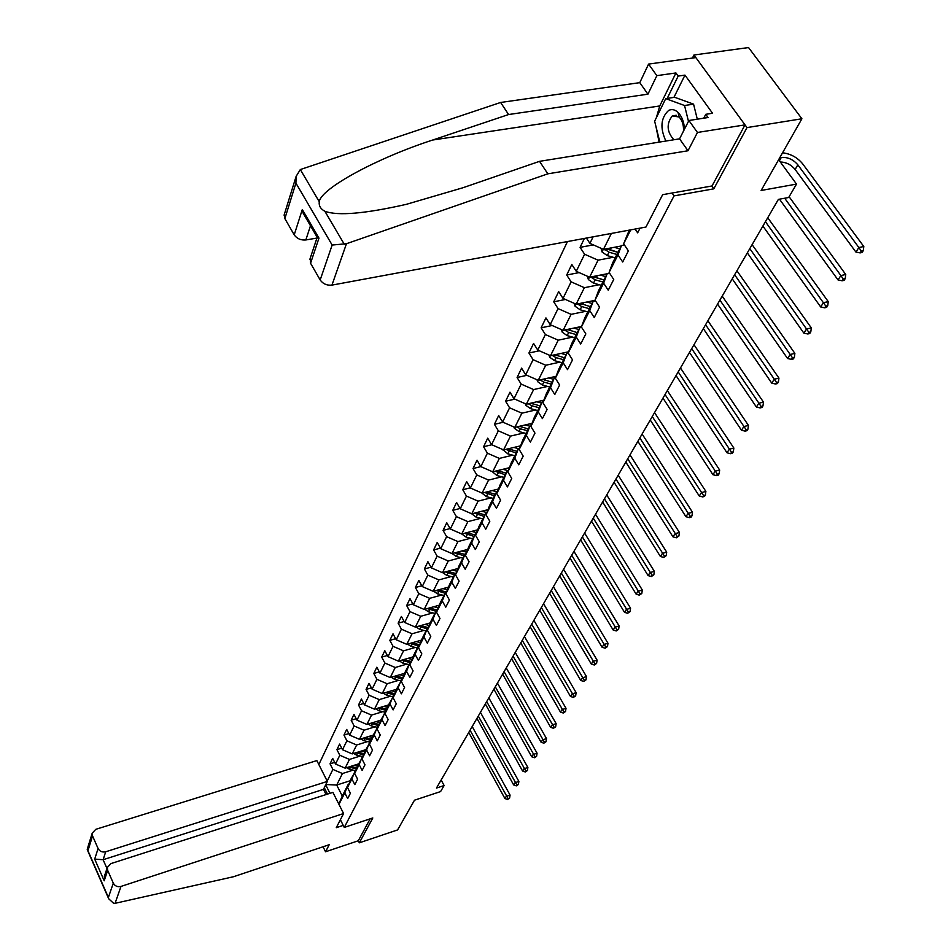 <?xml version="1.0" encoding="UTF-8"?>
<svg xmlns="http://www.w3.org/2000/svg" width="951" height="951" viewBox="0 0 951 951"><rect width="100%" height="100%" fill="white"/><g stroke="black" fill="none" stroke-linecap="round" stroke-linejoin="round"><path stroke-width="1.43" d="M567.462 241.566L318.847 764.533M711.788 186.016L713.797 188.845L746.999 127.589L693.957 55.003L692.447 58.059M693.957 55.003L748.544 47.55L801.907 118.768L761.133 190.473L796.522 184.09L778.631 159.697M323.067 846.77L325.551 851.775L358.301 840.767L359.335 842.812L397.589 829.926L414.493 800.195L440.586 791.577L444.117 785.538L441.157 779.975M746.999 127.589L801.907 118.768M359.335 842.812L372.804 817.955L344.262 827.418L340.387 819.714M327.501 794.097L324.279 787.701M344.262 827.418L674.045 195.882L672.06 193.017M350.218 780.735L336.713 785.05L342.289 796.058L348.09 784.623L344.797 792.884L347.674 798.555L350.408 793.229L347.507 787.547L351.894 778.905L354.818 784.623L357.612 779.178L354.664 773.448L359.157 764.604L362.117 770.369L364.982 764.806L361.986 759.017L366.587 749.97L369.606 755.783L372.519 750.077L369.487 744.253L374.195 734.992L377.262 740.853L380.245 735.004L377.167 729.132L381.981 719.645L385.096 725.554L388.163 719.574L385.036 713.642L389.969 703.93L393.132 709.886L396.27 703.752L393.096 697.784L398.148 687.823L401.358 693.826L404.579 687.537L401.346 681.522L406.529 671.311L409.798 677.362L413.103 670.919L409.81 664.856L415.123 654.383L418.44 660.493L421.828 653.884L418.488 647.762L423.944 637.027L427.32 643.185L430.791 636.409L427.391 630.228L432.978 619.22L436.426 625.425L439.98 618.471L436.521 612.242L442.263 600.937L445.757 607.19L449.419 600.057L445.9 593.781L451.796 582.178L455.351 588.479L459.107 581.144L455.529 574.82L461.58 562.897L465.205 569.257L469.069 561.732L465.419 555.348L471.637 543.104L475.322 549.512L479.292 541.773L475.571 535.342L481.967 522.753L485.735 529.22L489.813 521.267L486.02 514.776L492.594 501.831L496.422 508.345L500.618 500.167L496.755 493.628L503.519 480.314L507.43 486.888L511.745 478.46L507.81 471.874L514.764 458.168L518.747 464.801L523.193 456.135L519.175 449.478L526.343 435.38L530.408 442.06L534.973 433.133L530.884 426.428L538.266 411.902L542.403 418.642L547.122 409.453L542.938 402.689L550.546 387.723L554.778 394.51L559.628 385.036L555.36 378.225L563.194 362.795L567.521 369.642L572.526 359.87L568.175 352.999L576.258 337.082L580.669 344L585.84 333.92L581.382 326.978L589.715 310.561L594.232 317.527L599.57 307.125L595.017 300.136L603.623 283.184L608.236 290.21L613.74 279.475L609.092 272.426L617.984 254.916L622.703 262L628.385 250.898L623.63 243.789L630.691 229.88M344.797 792.884L338.96 804.38M329.973 793.312L325.694 784.825M327.192 781.08L332.886 769.418L330.045 763.831L334.693 762.381M473.016 468.522L480.826 466.62L477.045 460.213L473.016 468.522L476.784 474.918L470.388 488.006L466.668 481.634L462.757 489.717L466.454 496.065L460.236 508.785L456.575 502.473L452.771 510.33L456.397 516.631L450.346 529.018L446.768 522.741L443.059 530.396L446.625 536.649L440.729 548.703L437.21 542.486L433.597 549.94L437.103 556.133L431.362 567.878L427.902 561.708L424.384 568.96L427.831 575.117L422.244 586.553L418.844 580.431L415.409 587.504L418.797 593.602L413.352 604.741L410 598.678L406.671 605.573L409.988 611.624L404.686 622.477L401.393 616.462L398.136 623.178L401.405 629.182L396.234 639.773L393.001 633.806L389.827 640.356L393.036 646.311L387.996 656.642L384.81 650.722L381.708 657.117L384.87 663.025L379.948 673.106L376.822 667.222L373.802 673.463L376.905 679.323L372.103 689.166L369.024 683.329L366.076 689.427L369.131 695.24L364.435 704.846L361.404 699.056L358.527 705.012L361.546 710.777L356.958 720.157L353.974 714.415L351.157 720.228L354.129 725.958L349.647 735.111L346.711 729.417L343.965 735.099L346.889 740.781L342.515 749.733L339.614 744.074L336.927 749.626L339.804 755.26L335.537 764.01L332.672 758.411L330.045 763.831M509.403 467.702L492.689 471.815L480.826 466.632L487.399 453.175L483.572 446.72L491.822 444.759M584.401 238.439L580.086 247.355L584.603 254.238L576.258 271.32L571.801 264.473L566.701 275.017L571.123 281.841L563.028 298.4L558.665 291.612L553.72 301.812L558.047 308.588L550.201 324.648L545.933 317.907L541.143 327.81L545.375 334.526L537.767 350.099L533.582 343.406L528.934 353.011L533.083 359.68L525.701 374.789L521.6 368.156L517.094 377.488L521.16 384.097L513.992 398.766L509.974 392.181L505.587 401.239L509.581 407.801L502.615 422.042L498.681 415.516L494.425 424.312L498.336 430.815L491.572 444.652L487.708 438.173L483.572 446.72M593.115 236.823L589.917 243.385L586.398 238.059M640.047 228.145L637.645 232.84L635.09 229.06M796.522 184.09L788.664 197.499L778.393 199.389L436.461 788.058L444.117 785.538M347.507 787.547L350.812 779.261L355.888 770.381M358.598 763.891L345.13 768.146L349.469 759.421L360.322 756.021M346.687 767.647L349.493 769.264L355.199 770.607L351.894 778.905M335.537 764.01L345.13 768.146M339.804 755.26L349.469 759.421M354.664 773.448L357.98 765.115L363.175 756.033M365.814 749.661L352.215 753.905L356.661 744.99L367.633 741.578M362.474 756.247L359.157 764.604M342.515 749.733L352.215 753.905M346.889 740.781L356.661 744.99M361.986 759.017L365.315 750.636L370.64 741.34M373.196 735.099L359.466 739.343L364.007 730.213L375.11 726.814M369.927 741.566L366.587 749.97M349.647 735.111L359.466 739.343M354.129 725.958L364.007 730.213M369.487 744.253L372.828 735.824L378.284 726.302M380.757 720.204L366.884 724.436L371.544 715.093L382.766 711.693M377.547 726.528L374.195 734.992M356.958 720.157L366.884 724.436M361.546 710.777L371.544 715.093M377.167 729.132L380.519 720.656L386.118 710.908M388.483 704.953L374.48 709.184L379.247 699.615L390.611 696.203M385.345 711.146L381.981 719.645M364.435 704.846L374.48 709.184M369.131 695.24L379.247 699.615M385.036 713.642L388.4 705.119L394.13 695.145M396.424 689.332L382.266 693.552L387.152 683.745L398.635 680.345M393.345 695.371L389.969 703.93M372.103 689.166L382.266 693.552M376.905 679.323L387.152 683.745M393.096 697.784L396.472 689.213L402.344 678.978M404.567 673.32L390.231 677.552L395.236 667.507L406.862 664.107M401.536 679.228L398.148 687.823M379.948 673.106L390.231 677.552M384.87 663.025L395.236 667.507M401.346 681.522L404.734 672.904L409.929 662.669L410.761 662.419M412.924 656.927L398.398 661.147L403.533 650.853L415.29 647.465M409.929 662.669L406.529 671.311M387.996 656.642L398.398 661.147M393.036 646.311L403.533 650.853M409.81 664.856L413.209 656.19L418.535 645.693L419.391 645.444M421.483 640.118L406.778 644.338L412.033 633.782L423.932 630.394M418.535 645.693L415.123 654.383M396.234 639.773L406.778 644.338M401.405 629.182L412.033 633.782M418.488 647.762L421.899 639.048L427.368 628.29L428.247 628.04M430.268 622.893L415.349 627.101L420.746 616.284L432.8 612.908M427.368 628.29L423.944 637.027M404.686 622.477L415.349 627.101M409.988 611.624L420.746 616.284M427.391 630.228L430.815 621.478L436.414 610.435L437.329 610.173M439.267 605.216L424.158 609.436L429.686 598.334L441.882 594.957M436.414 610.435L432.978 619.22M413.352 604.741L424.158 609.436M418.797 593.602L429.686 598.334M436.521 612.242L439.956 603.445L445.71 592.104L446.649 591.843M448.503 587.1L433.18 591.296L438.863 579.908L451.214 576.544M445.71 592.104L442.263 600.937M422.244 586.553L433.18 591.296M427.831 575.117L438.863 579.908M445.9 593.781L449.347 584.936L455.244 573.298L456.218 573.037M457.99 568.496L442.453 572.692L448.278 560.995L460.795 557.655M455.244 573.298L451.796 582.178M431.362 567.878L442.453 572.692M437.103 556.133L448.278 560.995M455.529 574.82L458.976 565.928L465.039 553.981L466.049 553.708M467.714 549.405L451.963 553.589L457.942 541.583L470.626 538.254M465.039 553.981L461.58 562.897M440.729 548.703L451.963 553.589M446.625 536.649L457.942 541.583M465.419 555.348L468.879 546.409L475.108 534.141L476.142 533.868M477.711 529.802L461.734 533.975L466.038 537.065L472.742 538.801M480.719 518.319L467.88 521.635L461.734 533.975L450.346 529.018M475.108 534.141L471.637 543.104M456.397 516.631L467.88 521.635M475.571 535.342L479.042 526.367L485.438 513.742L486.52 513.469M487.982 509.665L471.767 513.813L478.08 501.141L491.096 497.849M485.438 513.742L481.967 522.753M460.236 508.785L471.767 513.813M466.454 496.065L478.08 501.141M486.02 514.776L489.492 505.754L496.077 492.784L497.195 492.499M498.55 488.98L482.086 493.105L488.576 480.077L501.771 476.808M496.077 492.784L492.594 501.831M470.388 488.006L482.086 493.105M476.784 474.918L488.576 480.077M496.755 493.628L500.238 484.558L507.002 471.22L508.167 470.935M512.744 455.172L499.358 458.406L492.689 471.815M507.002 471.22L503.519 480.314M487.399 453.175L499.358 458.406M507.81 471.874L511.293 462.768L518.247 449.038L519.46 448.753M520.566 445.841L503.59 449.906L510.461 436.117L524.025 432.907M518.247 449.038L514.764 458.168M491.572 444.652L503.59 449.906M498.336 430.815L510.461 436.117M519.175 449.478L522.67 440.337L529.826 426.214L531.074 425.917M532.061 423.338L514.812 427.379L521.873 413.186L535.651 410M525.154 424.954L529.838 426.214L526.343 435.38M502.615 422.042L514.812 427.379M509.581 407.801L521.873 413.186M530.884 426.428L534.367 417.251L541.749 402.701L543.045 402.404M543.889 400.169L526.355 404.187L533.642 389.565L547.61 386.427M541.749 402.701L538.266 411.902M513.992 398.766L526.355 404.187M521.16 384.097L533.642 389.565M542.938 402.689L546.433 393.476L554.029 378.486L555.372 378.189L558.855 368.976L566.689 353.534L568.294 353.178M556.073 376.334L538.254 380.305L545.743 365.243L559.925 362.141M554.029 378.486L550.546 387.723M525.701 374.789L538.254 380.305M533.083 359.68L545.743 365.243M568.639 351.775L550.51 355.698L558.225 340.185L572.621 337.118M566.689 353.534L563.194 362.795M537.767 350.099L550.51 355.698M545.375 334.526L558.225 340.185M565.833 352.381L568.187 353.023L571.658 343.727L579.73 327.798L581.643 327.394M581.584 326.466L563.135 330.33L571.099 314.341L585.721 311.334M579.73 327.798L576.258 337.082M550.201 324.648L563.135 330.33M558.047 308.588L571.099 314.341M581.382 326.978L584.865 317.682L593.198 301.253L595.445 300.789M595.136 300.326L576.151 304.189L584.366 287.689L599.225 284.729M593.198 301.253L589.715 310.561M563.028 298.4L576.151 304.189M571.123 281.841L584.366 287.689M595.017 300.136L598.488 290.816L607.083 273.852L609.698 273.341M609.65 273.27L589.584 277.205L598.072 260.182L613.157 257.281M607.083 273.852L603.623 283.184M576.258 271.32L589.584 277.205M584.603 254.238L598.072 260.182M609.092 272.426L612.551 263.082L621.431 245.56L624.427 244.989M621.205 246L603.457 249.364L611.374 233.447M621.431 245.56L617.984 254.916M589.917 243.385L603.457 249.364M623.63 243.789L629.253 230.142M713.797 188.845L674.045 195.882M348.09 784.623L348.755 784.409M353.178 770.132L342.443 773.532L336.713 785.05L325.848 784.504M342.289 796.058L338.818 804.106M332.886 769.418L342.443 773.532M580.086 247.355L593.305 244.882M566.701 275.017L579.135 272.592M553.72 301.812L565.429 299.458M541.143 327.81L552.174 325.515M528.934 353.011L539.336 350.788M517.094 377.488L526.902 375.324M505.587 401.239L514.848 399.135M494.425 424.312L503.162 422.28M462.757 489.717L470.293 487.839M452.771 510.33L460.058 508.488M443.059 530.396L450.108 528.578M433.597 549.94L440.42 548.145M424.384 568.96L430.981 567.2M415.409 587.504L421.804 585.768M406.671 605.573L412.865 603.861M398.136 623.178L404.151 621.502M389.827 640.356L395.652 638.703M381.708 657.117L387.366 655.489M373.802 673.463L379.294 671.858M366.076 689.427L371.401 687.846M358.527 705.012L363.71 703.455M351.157 720.228L356.197 718.706M343.965 735.099L348.862 733.59M336.927 749.626L341.694 748.152M779.749 157.735L781.294 157.462C787.69 156.986 793.205 159.435 797.841 164.832L858.86 247.533L863.805 246.523L802.763 163.976C797.556 157.569 790.828 153.836 782.566 152.778M780.319 161.979C786.263 162.229 791.208 164.725 795.143 169.48L855.936 252.086L858.86 247.533L861.297 251.076L860.12 252.895L862.093 252.49L863.27 250.672L861.297 251.076M863.27 250.672L863.805 246.523M855.936 252.086L860.12 252.895M684.494 129.158C684.066 121.966 681.903 116.379 678.027 112.384C674.913 109.543 671.798 108.889 668.66 110.423C660.779 117.746 659.851 127.957 665.89 141.045M683.46 131.19C683.817 125.235 682.366 120.515 679.121 117.009L672.321 115.879C666.282 123.808 666.806 131.773 673.867 139.761M659.816 142.02L654.633 121.205L665.724 98.619L674.675 97.287L693.564 104.146L697.297 119.196M665.724 98.619L684.554 105.513L688.476 121.336M693.564 104.146L684.554 105.513M656.38 117.627L659.756 105.953L675.935 72.954L656.844 75.652L647.928 94.173L508.595 114.536L500.618 102.47L300.326 169.551L296.13 176.363L295.916 183.103L284.86 218.587L284.504 213.82M508.595 114.536L432.717 140.023C377.916 157.676 320.915 188.357 319.263 201.731C318.763 205.844 320.63 209.018 324.862 211.253C337.664 216.067 364.827 213.749 406.362 204.334L462.959 187.739L539.55 161.337L679.561 138.846L688.904 120.504L708.067 117.52L705.749 114.31L712.549 113.264L684.958 75.117L678.182 76.08L667.21 98.405M656.844 75.652L648.582 64.086L695.847 57.595L745.013 124.878L712.014 185.98L662.645 194.682L645.943 227.051L331.947 285.11C326.894 285.597 322.971 283.874 320.178 279.951L310.561 263.249L310.24 258.185M647.928 94.173L639.785 82.654L648.582 64.086M500.618 102.47L639.785 82.654M320.178 279.951L332.149 245.049L346.461 243.718L547.824 173.831L688.001 150.757L697.452 132.474L688.904 120.504M697.452 132.474L745.013 124.878M675.935 72.954L678.182 76.08M688.001 150.757L679.561 138.846M547.824 173.831L539.55 161.337M310.478 225.767L305.842 239.961C300.825 240.389 296.95 238.689 294.216 234.849L284.86 218.587M305.842 239.961L316.945 238.059M659.091 142.139L656.024 126.804M703.752 118.186L705.749 114.31M684.958 75.117L673.914 97.406M309.776 259.587L317.028 237.798L318.965 238.119L310.561 263.249M294.216 234.849L302.311 209.529L303.131 213.143L306.531 218.98M115.071 903.319L113.763 903.45L108.699 898.778L108.39 897.471L113.3 883.146C114.988 886.106 117.544 887.2 120.991 886.427L115.071 903.319L233.518 876.727L329.212 844.714L325.551 851.775M326.086 794.56L323.471 789.366L327.358 781.413L316.849 760.586L95.801 829.32L92.199 833.219L92.556 835.953L98.084 848.518C99.736 851.43 102.28 852.512 105.704 851.775L103.112 859.716L94.696 859.11L98.084 848.518M327.358 781.413L105.704 851.775M343.24 825.385L336.285 827.679L343.584 813.533L332.898 792.373L110.922 863.591L107.332 867.443L107.677 870.367L113.3 883.146M343.584 813.533L120.991 886.427M358.301 840.767L370.153 818.835M323.471 789.366L103.112 859.716L106.987 868.513M107.677 870.367L104.194 880.804L104.86 874.908M92.556 835.953L87.956 850.705L87.409 848.661M779.487 199.187L838.033 279.951L840.862 275.552L845.748 274.518L789.116 196.738M784.682 198.224L840.862 275.552L843.264 279.023L842.122 280.783L844.084 280.367L845.225 278.607L843.264 279.023M845.225 278.607L845.748 274.518M838.033 279.951L842.122 280.783M601.008 248.282L602.09 252.015L607.309 255.617L615.19 257.864M614.287 247.319L619.755 248.877M619.279 246.368L620.801 246.808M604.479 249.174L609.02 252.205L616.926 254.464M617.972 252.384L608.01 249.388L604.979 249.958M618.019 252.3L607.154 248.663M762.892 226.065L820.689 306.959L823.423 302.691L828.262 301.633L767.742 217.731M765.436 221.69L825.801 306.091L824.695 307.803L826.633 307.375L827.739 305.663L825.801 306.091M827.739 305.663L828.262 301.633M820.689 306.959L824.695 307.803M587.421 276.254L588.372 279.558L593.507 283.113L601.282 285.312M600.354 275.089L605.692 276.61M605.288 274.126L606.738 274.53M590.749 276.979L595.16 279.808L602.946 282.007M597.216 275.707L596.206 277.716L604.004 279.927L594.185 277.014L591.189 277.597M596.206 277.716L593.448 276.444M747.331 252.847L803.868 333.135L806.531 328.987L811.322 327.917L752.098 244.645M749.792 248.615L808.873 332.327L807.803 333.979L809.717 333.551L810.787 331.899L808.873 332.327M810.787 331.899L811.322 327.917M803.868 333.135L807.803 333.979M574.238 303.345L575.082 306.258L580.122 309.764L587.789 311.904M586.85 302.014L592.069 303.476M591.736 301.015L593.115 301.408M577.471 303.916L581.727 306.567L589.406 308.706M590.44 306.686L580.158 303.369M581.869 304.237L577.828 304.379M732.234 278.845L787.571 358.515L790.15 354.497L794.881 353.392L736.93 270.773M734.624 274.732L792.468 357.766L791.434 359.371L793.324 358.931L794.358 357.326L792.468 357.766M794.358 357.326L794.881 353.392M787.571 358.515L791.434 359.371M561.459 329.605L562.196 332.137L567.153 335.608L574.713 337.7M573.762 328.107L578.862 329.522M578.588 327.085L580.526 327.631M564.597 330.033L568.71 332.493L576.282 334.597M577.281 332.636L567.271 329.462M717.577 304.094L771.748 383.134L774.257 379.235L778.94 378.118L722.201 296.13M719.895 300.1L776.539 382.457L775.54 384.014L777.419 383.562L778.417 382.005L776.539 382.457M778.417 382.005L778.94 378.118M771.748 383.134L775.54 384.014M549.06 355.056L549.69 357.243L554.576 360.667L562.029 362.723M561.066 353.403L566.047 354.782M552.127 355.341L556.085 357.659L563.551 359.716M564.514 357.802L554.766 354.771M703.336 328.606L756.402 407.028L758.827 403.248L763.475 402.118L707.889 320.76M705.594 324.719L761.085 406.41L760.111 407.92L761.977 407.456L762.952 405.946L761.085 406.41M762.952 405.946L763.475 402.118M756.402 407.028L760.111 407.92M537.03 379.758L537.553 381.613L542.367 385L549.714 386.998M548.739 377.963L553.625 379.294M553.458 376.917L555.634 377.511M542.748 379.39L540.097 379.984L543.829 382.076L551.188 384.085M552.127 382.231L542.629 379.33M689.499 352.429L741.483 430.244L743.848 426.571L748.449 425.418L693.98 344.702M691.686 348.648L746.083 429.662L745.144 431.136L746.975 430.672L747.926 429.198L746.083 429.662M747.926 429.198L748.449 425.418M741.483 430.244L745.144 431.136M525.332 403.735L525.772 405.269L530.503 408.621L537.755 410.57M536.78 401.798L541.547 403.093M541.44 400.74L543.473 401.286M528.292 403.747L531.93 405.78L539.193 407.741M540.109 405.946L530.848 403.165M676.054 375.574L727.004 452.783L729.298 449.217L733.851 448.052L680.476 367.966M678.182 371.912L731.509 452.26L730.594 453.686L732.413 453.211L733.328 451.796L731.509 452.26M733.328 451.796L733.851 448.052M727.004 452.783L730.594 453.686M513.98 427.011L514.336 428.247L518.996 431.564L526.141 433.478M529.766 423.873L531.657 424.384M516.892 426.892L520.375 428.806L527.543 430.72M528.423 428.972L519.389 426.31M662.966 398.089L712.929 474.692L715.164 471.22L719.669 470.044L667.329 390.588M665.046 394.522L717.351 474.216L716.46 475.607L718.255 475.131L719.146 473.741L717.351 474.216M719.146 473.741L719.669 470.044M712.929 474.692L716.46 475.607M502.936 449.621L507.798 453.853L514.86 455.731M513.861 447.445L519.091 448.836M518.414 446.352L520.197 446.827M505.813 449.383L516.215 453.056M517.082 451.356L508.262 448.789M650.246 419.997L699.247 495.994L701.41 492.618L705.88 491.429L654.55 412.603M652.267 416.526L703.574 495.566L702.706 496.909L704.489 496.434L705.369 495.079L703.574 495.566M705.369 495.079L705.88 491.429M699.247 495.994L702.706 496.909M492.202 471.601L496.921 475.524L503.887 477.366M502.877 469.307L508.25 470.721M507.394 468.201L509.047 468.641M495.043 471.232L505.207 474.763M506.051 473.111L497.444 470.638M637.871 441.312L685.933 516.714L688.048 513.433L692.471 512.232L642.103 434.013M639.833 437.935L690.188 516.322L689.344 517.629L691.104 517.154L691.959 515.834L690.188 516.322M691.959 515.834L692.471 512.232M685.933 516.714L689.344 517.629M481.765 492.963L486.341 496.6L493.224 498.407M492.202 490.561L497.409 491.929M496.66 489.444L498.205 489.86M484.558 492.487L494.508 495.875M495.316 494.27L486.912 491.893M625.817 462.067L672.987 536.875L675.044 533.677L679.418 532.465L629.99 454.863M627.719 458.774L677.16 536.519L676.339 537.802L678.907 536.031L677.16 536.519M678.907 536.031L679.418 532.465M672.987 536.875L676.339 537.802M471.601 513.742L476.059 517.106L482.846 518.877M481.812 511.246L486.876 512.565M486.223 510.116L487.673 510.497M474.371 513.148L484.095 516.405M484.879 514.848L476.677 512.565M614.073 482.276L660.386 556.49L662.383 553.387L666.71 552.162L618.198 475.179M615.939 479.066L664.476 556.18L663.679 557.429L666.211 555.693L664.476 556.18M666.211 555.693L666.71 552.162M660.386 556.49L663.679 557.429M471.708 531.371L476.617 532.643M476.071 530.23L477.414 530.587M464.445 533.261L473.955 536.4M474.727 534.878L466.703 532.679M602.637 501.962L648.106 575.593L650.056 572.573L654.347 571.337L606.714 494.96M604.456 498.847L652.124 575.319L651.352 576.532L653.848 574.832L652.124 575.319M653.848 574.832L654.347 571.337M648.106 575.593L651.352 576.532M452.105 553.553L456.278 556.501L462.899 558.189M461.865 550.962L466.644 552.186M466.18 549.821L467.44 550.142M454.78 552.84L464.088 555.86M464.837 554.385L456.991 552.258M591.498 521.148L636.16 594.209L638.05 591.26L642.305 590.024L595.504 514.241M593.258 518.105L640.094 593.971L639.345 595.148L641.806 593.472L640.094 593.971M641.806 593.472L642.305 590.024M636.16 594.209L639.345 595.148M442.738 572.609L446.78 575.426L453.33 577.091M452.272 570.041L456.92 571.23M456.551 568.888L457.716 569.185M445.365 571.908L454.483 574.808M455.208 573.37L447.541 571.313M580.633 539.859L624.51 612.337L626.352 609.46L630.561 608.224L584.592 533.035M582.357 536.887L628.385 612.135L627.636 613.276L630.061 611.636L628.385 612.135M630.061 611.636L630.561 608.224M624.51 612.337L627.636 613.276M433.608 591.189L437.531 593.864L443.986 595.492M442.928 588.621L447.457 589.775M447.16 587.468L448.254 587.742M436.188 590.476L445.116 593.269M446.209 591.974L438.328 589.893M570.029 558.094L613.157 630.014L614.952 627.208L619.125 625.96L573.952 551.354M571.717 555.206L616.961 629.835L616.236 630.953L618.625 629.336L616.961 629.835M618.625 629.336L619.125 625.96M613.157 630.014L616.236 630.953M424.705 609.282L428.509 611.826L434.892 613.431M433.834 606.738L438.245 607.844M438.019 605.573L439.029 605.823M427.249 608.569L435.986 611.267M437.377 610.078L429.341 607.986M559.699 575.89L602.078 647.251L603.837 644.516L607.974 643.256L563.563 569.233M561.34 573.073L605.823 647.096L605.121 648.19L607.475 646.597L605.823 647.096M607.475 646.597L607.974 643.256M602.078 647.251L605.121 648.19M416.027 626.911L419.712 629.348L426.024 630.917M424.954 624.391L429.258 625.461M429.091 623.214L430.042 623.452M418.523 626.21L427.094 628.813M428.402 627.636L420.592 625.627M549.619 593.246L591.284 664.048L592.996 661.385L597.097 660.125L553.434 586.684M551.211 590.5L594.969 663.929L594.28 664.999L596.598 663.429L594.969 663.929M596.598 663.429L597.097 660.125M591.284 664.048L594.28 664.999M407.563 644.112L411.141 646.43L417.382 647.976M416.3 641.604L420.497 642.65M420.401 640.427L421.281 640.653M410.024 643.411L418.416 645.919M419.664 644.766L412.045 642.828M539.764 610.197L580.752 680.452L582.428 677.849L586.482 676.589L543.544 603.707M541.333 607.511L584.366 680.357L583.7 681.392L585.994 679.858L584.366 680.357M585.994 679.858L586.482 676.589M580.752 680.452L583.7 681.392M399.301 660.886L402.772 663.097L408.942 664.618M407.86 658.401L411.949 659.412M411.914 657.224L412.734 657.426M401.726 660.184L410.047 662.633M411.141 661.48L403.711 659.602M530.159 626.745L570.469 696.453L572.098 693.909L576.128 692.649L533.88 620.337M531.68 624.118L574.035 696.382L573.382 697.404L575.64 695.882L574.035 696.382M575.64 695.882L576.128 692.649M570.469 696.453L573.382 697.404M391.241 677.255L394.617 679.371L400.704 680.857M399.61 674.782L403.616 675.769M403.64 673.605L404.389 673.783M393.631 676.553L402.202 679.026M402.82 677.778L395.58 675.971M520.768 642.9L560.436 712.073L562.029 709.601L566.011 708.329L524.453 636.576M522.265 640.344L563.943 712.037L563.301 713.024L565.536 711.526L563.943 712.037M565.536 711.526L566.011 708.329M560.436 712.073L563.301 713.024M383.372 693.22L386.641 695.24L392.668 696.703M391.574 690.783L395.473 691.734M395.557 689.594L396.258 689.76M385.726 692.53L394.213 694.931M394.701 693.695L387.639 691.948M511.602 658.686L550.641 727.325L552.198 724.912L556.145 723.64L515.24 652.434M513.053 656.19L554.088 727.313L553.458 728.276L555.657 726.802L554.088 727.313M555.657 726.802L556.145 723.64M550.641 727.325L553.458 728.276M375.693 708.816L378.867 710.742L384.822 712.18M383.717 706.391L387.532 707.318M387.663 705.202L388.305 705.357M377.999 708.115L386.296 710.445M386.772 709.232L379.889 707.544M502.639 674.116L541.071 742.232L542.581 739.866L546.504 738.594L506.241 667.935M504.066 671.668L544.459 742.232L543.853 743.183L546.017 741.721L544.459 742.232M546.017 741.721L546.504 738.594M541.071 742.232L543.853 743.183M368.192 724.044L371.259 725.886L377.155 727.301M376.049 721.643L379.782 722.534M379.96 720.454L380.555 720.596M370.462 723.354L378.569 725.589M379.033 724.412L372.316 722.784M493.89 689.19L531.716 756.782L533.202 754.476L537.077 753.204L497.432 683.08M495.281 686.8L535.056 756.806L534.462 757.733L536.602 756.295L535.056 756.806M536.602 756.295L537.077 753.204M531.716 756.782L534.462 757.733M360.857 738.915L363.841 740.674L369.666 742.065M368.56 736.538L372.21 737.405M363.092 738.226L371.021 740.389M371.472 739.236L364.922 737.655M485.319 703.93L522.575 771.011L524.025 768.753L527.876 767.481L488.838 697.891M486.686 701.588L525.867 771.059L525.285 771.962L527.401 770.548L525.867 771.059M527.401 770.548L527.876 767.481M522.575 771.011L525.285 771.962M353.689 753.454L356.589 755.13L362.355 756.497M361.237 751.088L364.804 751.944M355.888 752.764L363.651 754.856M364.09 753.727L357.695 752.193M476.95 718.35L513.647 784.92L515.062 782.709L518.877 781.437L480.421 712.37M478.282 716.055L516.88 784.979L516.31 785.871L518.402 784.468L516.88 784.979M518.402 784.468L518.877 781.437M513.647 784.92L516.31 785.871M354.081 765.317L357.576 766.137M348.851 766.97L356.435 768.99M356.875 767.897L350.622 766.411M468.76 732.448L504.91 798.519L506.289 796.356L510.069 795.084L472.195 726.54M470.056 730.213L508.096 798.602L507.537 799.47L509.605 798.091L508.096 798.602M509.605 798.091L510.069 795.084M504.91 798.519L507.537 799.47M781.294 157.462L779.416 160.767M797.841 164.832L795.143 169.48M300.326 169.551L319.263 201.731M324.862 211.253L344.274 244.241M332.149 245.049L295.916 183.103M302.311 209.529L318.965 238.119M346.461 243.718L331.947 285.11M659.756 105.953L432.717 140.023M87.956 850.705L108.39 897.471M104.194 880.804L94.696 859.11M603.326 249.305L602.042 251.872M609.02 252.205L607.309 255.617M611.172 247.902L610.102 250.042M589.465 277.145L588.324 279.428M595.16 279.808L593.507 283.113M576.033 304.13L575.034 306.115M581.727 306.567L580.122 309.764M583.688 302.656L582.749 304.534M563.004 330.282L562.148 332.006M568.71 332.493L567.153 335.608M570.588 328.773L569.697 330.532M567.759 329.747L564.87 330.354M550.379 355.638L549.654 357.112M556.085 357.659L554.576 360.667M557.868 354.105L557.048 355.745M555.063 354.937L552.305 355.543M538.135 380.245L537.517 381.482M543.829 382.076L542.367 385M545.529 378.676L544.757 380.222M526.236 404.127L525.737 405.138M531.93 405.78L530.503 408.621M533.559 402.535L532.833 403.973M514.693 427.332L514.301 428.128M520.375 428.806L518.996 431.564M521.933 425.703L521.255 427.058M503.471 449.859L503.174 450.465M509.154 451.166L507.798 453.853M510.628 448.218L509.998 449.478M498.229 472.92L496.921 475.524M499.644 470.103L499.061 471.268M487.613 494.068L486.341 496.6M488.969 491.382L488.422 492.463M477.295 514.646L476.059 517.106M478.579 512.078L478.08 513.076M467.238 534.664L466.038 537.065M468.474 532.215L468.011 533.142M457.455 554.16L456.278 556.501M458.632 551.818L458.204 552.674M447.933 573.144L446.78 575.426M449.05 570.909L448.658 571.706M438.649 591.641L437.531 593.864M439.719 589.513L439.35 590.238M429.602 609.662L428.509 611.826M430.613 607.63L430.28 608.295M420.782 627.244L419.712 629.348M421.757 625.294L421.448 625.901M412.175 644.374L411.141 646.43M403.783 661.088L402.772 663.097M395.592 677.409L394.617 679.371M387.604 693.327L386.641 695.24M379.806 708.875L378.867 710.742M372.174 724.056L371.259 725.886M364.732 738.891L363.841 740.674M357.457 753.394L356.589 755.13M350.348 767.552L349.493 769.264M679.121 117.009L678.027 112.384M676.232 115.273L672.321 115.879M303.131 213.143L317.598 238M284.076 215.176L296.13 176.363M107.332 867.443L104.313 876.537M87.207 849.326L92.199 833.219M87.528 850.277L108.699 898.778"/></g></svg>
